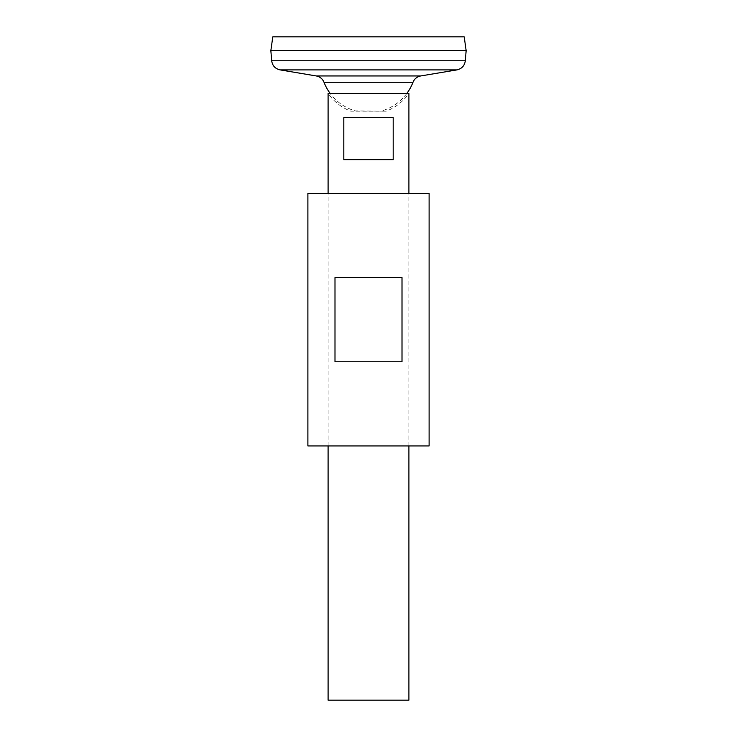 <?xml version="1.0" encoding="UTF-8"?>
<svg xmlns="http://www.w3.org/2000/svg" width="737" height="737" viewBox="0 0 737 737"><rect width="100%" height="100%" fill="white"/><g stroke="black" fill="none" stroke-linecap="round" stroke-linejoin="round"><path stroke-width="0.55" stroke-dasharray="3.69 2.76" d="M406.824 93.461A47.702 47.702 0 0 1 381.628 110.928L386.114 111.204A49.379 49.379 0 0 0 408.906 93.461L328.094 93.461A49.379 49.379 0 0 0 350.886 111.204L386.114 111.204L355.372 110.928A47.702 47.702 0 0 1 330.176 93.461M328.094 445.94L328.094 193.416M408.906 700.15L328.094 700.15M343.81 117.662L343.81 159.745L393.19 159.745L393.19 117.662L343.81 117.662M343.81 159.745L393.19 159.745L343.81 159.745M412.987 82.268L324.013 82.268M466.143 50.65L270.857 50.65M270.894 50.65L466.106 50.65L270.894 50.65M270.894 50.623L466.106 50.623L270.894 50.623M466.143 50.623L270.857 50.623M464.209 36.85L272.791 36.85M429.109 445.94L307.891 445.94M429.109 193.416L307.891 193.416M402.006 361.766L402.006 277.591L334.994 277.591L334.994 361.766L402.006 361.766M334.994 277.591L402.006 277.591L334.994 277.591M420.744 75.948L316.256 75.948M456.912 69.895L280.088 69.895M465.314 60.756L271.686 60.756M408.906 445.94L408.906 193.416"/><path stroke-width="1.11" d="M328.094 193.416L328.094 93.461L408.906 93.461L408.906 193.416M408.906 445.94L408.906 700.15L328.094 700.15L328.094 445.94M393.19 117.662L393.19 159.745L343.81 159.745L343.81 117.662L393.19 117.662M271.686 60.756L465.314 60.756L466.143 50.65L270.857 50.65L271.686 60.756C272.404 65.713 275.205 68.762 280.088 69.895L316.256 75.948C319.95 76.685 322.539 78.795 324.013 82.268L412.987 82.268A47.702 47.702 0 0 1 406.824 93.461M270.857 50.623L466.143 50.623L464.209 36.85L272.791 36.85L270.857 50.623M307.891 445.94L429.109 445.94L429.109 193.416L307.891 193.416L307.891 445.94M334.994 361.766L334.994 277.591L402.006 277.591L402.006 361.766L334.994 361.766M316.256 75.948L420.744 75.948C417.05 76.685 414.461 78.795 412.987 82.268M280.088 69.895L456.912 69.895L420.744 75.948M324.013 82.268A47.702 47.702 0 0 0 330.176 93.461M465.314 60.756C464.596 65.713 461.795 68.762 456.912 69.895"/></g></svg>
